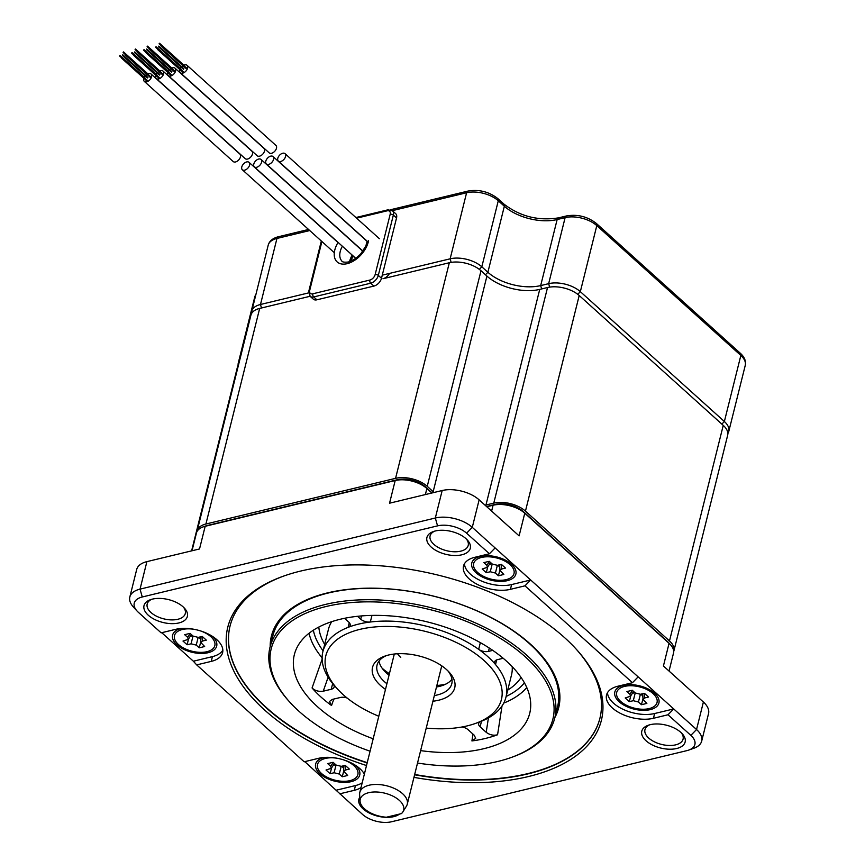 <?xml version="1.0" encoding="UTF-8"?>
<svg xmlns="http://www.w3.org/2000/svg" width="865" height="865" viewBox="0 0 865 865"><rect width="100%" height="100%" fill="white"/><g stroke="black" fill="none" stroke-linecap="round" stroke-linejoin="round"><path stroke-width="1.3" d="M669.488 640.965L723.248 425.364A23.106 12.175 14 0 1 727.66 435.29L673.9 650.891A23.106 12.175 -166 0 0 669.488 640.965L525.455 511.118A23.106 12.175 -166 0 0 493.774 503.116L485.968 504.998A38.503 20.295 14 0 1 485.081 505.203M723.248 425.364L579.204 295.516A23.106 12.175 14 0 0 547.534 287.526L539.728 289.397L485.968 504.998M434.079 492.477A38.503 20.295 14 0 1 433.17 491.677L427.245 486.335A23.106 12.175 -166 0 0 395.565 478.345L449.324 262.744A23.106 12.175 14 0 1 481.005 270.745L486.93 276.086A38.503 20.295 -166 0 0 539.728 289.397M449.324 262.744L383 278.725A7.699 4.649 -48 0 0 389.564 273.405M310.103 296.273L259.673 308.427A23.106 12.175 14 0 0 250.926 315.163L197.177 530.764A23.106 12.175 -166 0 0 197.036 531.499M191.608 550.864L237.497 366.814A23.106 12.175 14 0 1 238.643 364.435M395.565 478.345L205.913 524.017A23.106 12.175 -166 0 0 197.177 530.764M673.673 651.605A23.106 12.175 -166 0 0 673.9 650.891M280.66 161.506A5.006 3.027 -48 0 0 284.974 157.96A5.006 3.027 -48 0 0 285.039 153.656A5.006 3.027 -48 0 0 282.714 153.246A5.006 3.027 -48 0 0 278.4 156.792A5.006 3.027 -48 0 0 278.335 161.095A5.006 3.027 -48 0 0 280.66 161.506M187.045 65.308L275.924 145.439A5.006 3.027 132 0 1 275.859 149.742A5.006 3.027 132 0 1 271.545 153.289A5.006 3.027 132 0 1 269.22 152.878L180.342 72.746A5.006 3.027 -48 0 0 182.656 73.157A5.006 3.027 -48 0 0 186.97 69.611A5.006 3.027 -48 0 0 187.045 65.308A5.006 3.027 -48 0 0 184.721 64.897A5.006 3.027 -48 0 0 183.877 65.189M182.937 65.708A5.006 3.027 -48 0 0 181.682 66.746M181.218 67.265A5.006 3.027 -48 0 0 180.309 68.627M179.888 69.611A5.006 3.027 -48 0 0 180.342 72.746M161.42 45.477L161.117 46.029L161.42 45.477M157.971 49.024L157.668 49.575L157.971 49.024M155.96 46.797L155.657 47.348L155.96 46.797M159.409 43.25L159.106 43.801L159.409 43.25M158.695 46.137L158.381 46.688L158.695 46.137M270.713 156.143A5.006 3.027 132 0 1 273.037 156.554A5.006 3.027 132 0 1 272.972 160.847A5.006 3.027 132 0 1 268.658 164.393A5.006 3.027 132 0 1 266.334 163.982A5.006 3.027 132 0 1 266.398 159.69A5.006 3.027 132 0 1 270.713 156.143M258.711 159.03A5.006 3.027 132 0 1 261.035 159.441A5.006 3.027 132 0 1 260.971 163.734A5.006 3.027 132 0 1 256.656 167.291A5.006 3.027 132 0 1 254.332 166.88A5.006 3.027 132 0 1 254.397 162.577A5.006 3.027 132 0 1 258.711 159.03M242.33 169.767A5.006 3.027 -48 0 1 242.395 165.464A5.006 3.027 -48 0 1 246.709 161.917A5.006 3.027 132 0 1 249.034 162.328A5.006 3.027 132 0 1 248.958 166.631A5.006 3.027 132 0 1 244.644 170.178A5.006 3.027 -48 0 1 242.33 169.767L334.312 252.699M171.876 68.076A5.006 3.027 132 0 1 172.719 67.794A5.006 3.027 132 0 1 175.033 68.205L263.922 148.326A5.006 3.027 132 0 1 263.857 152.629A5.006 3.027 132 0 1 259.543 156.176A5.006 3.027 132 0 1 257.219 155.765L168.329 75.633A5.006 3.027 132 0 1 167.886 72.509M175.033 68.205A5.006 3.027 132 0 1 174.968 72.498A5.006 3.027 132 0 1 170.654 76.044A5.006 3.027 132 0 1 168.329 75.633M168.307 71.514A5.006 3.027 132 0 1 169.216 70.162M169.681 69.643A5.006 3.027 132 0 1 170.935 68.594M149.418 48.375L149.115 48.927L149.418 48.375M143.958 49.683L143.655 50.235L143.958 49.683M145.969 51.922L145.666 52.473L145.969 51.922M147.407 46.137L147.104 46.688L147.407 46.137M146.693 49.035L146.38 49.575L146.693 49.035M159.874 70.973A5.006 3.027 132 0 1 160.717 70.681A5.006 3.027 132 0 1 163.031 71.092L251.92 151.224A5.006 3.027 132 0 1 251.845 155.516A5.006 3.027 132 0 1 247.531 159.063A5.006 3.027 132 0 1 245.217 158.663L156.327 78.531A5.006 3.027 132 0 1 155.884 75.396M163.031 71.092A5.006 3.027 132 0 1 162.966 75.396A5.006 3.027 132 0 1 158.652 78.942A5.006 3.027 132 0 1 156.327 78.531M156.305 74.412A5.006 3.027 132 0 1 157.203 73.049M157.679 72.53A5.006 3.027 132 0 1 158.933 71.492M137.416 51.262L137.113 51.814L137.416 51.262M131.956 52.581L131.653 53.133L131.956 52.581M133.967 54.809L133.653 55.36L133.967 54.809M135.405 49.035L135.102 49.575L135.405 49.035M134.68 51.922L134.378 52.473L134.68 51.922M147.872 73.86A5.006 3.027 132 0 1 148.704 73.568A5.006 3.027 132 0 1 151.029 73.979L239.908 154.111A5.006 3.027 132 0 1 239.843 158.414A5.006 3.027 132 0 1 235.529 161.96A5.006 3.027 132 0 1 233.204 161.55L144.325 81.418A5.006 3.027 132 0 1 143.882 78.283M151.029 73.979A5.006 3.027 132 0 1 150.964 78.283A5.006 3.027 132 0 1 146.65 81.829A5.006 3.027 132 0 1 144.325 81.418M144.293 77.299A5.006 3.027 132 0 1 145.201 75.947M145.677 75.417A5.006 3.027 132 0 1 146.931 74.379M125.414 54.149L125.101 54.7L125.414 54.149M119.954 55.468L119.64 56.02L119.954 55.468M121.965 57.706L121.651 58.247L121.965 57.706M122.679 54.809L122.376 55.36L122.679 54.809M123.403 51.922L123.1 52.473L123.403 51.922M392.505 210.801L395.694 213.677A7.699 4.649 132 0 1 396.538 217.958L381.497 278.281A7.699 4.649 132 0 1 373.918 286.077L316.893 299.809A7.699 4.649 132 0 1 313.325 299.182L310.135 296.306A7.699 4.649 -48 0 0 313.703 296.933L370.717 283.201A7.699 4.649 -48 0 0 378.308 275.405L393.348 215.082A7.699 4.649 -48 0 0 392.505 210.801L387.92 209.827L355.904 217.537M486.779 506.739L493.082 505.225A23.106 12.175 14 0 1 524.763 513.215L669.067 643.311A23.106 12.175 14 0 1 670.483 644.706A23.106 12.175 14 0 1 673.478 653.237L669.045 671.045M486.53 506.512A41.196 21.711 14 0 0 487.611 506.274L495.234 504.436A20.403 10.758 -166 0 1 523.217 511.496L667.521 641.592L669.067 643.311L663.423 665.985L703.396 702.023A26.956 14.208 14 0 1 708.543 713.593L701.688 741.1A26.956 14.208 -166 0 0 696.541 729.519L472.279 527.347A26.956 14.208 -166 0 0 435.322 518.016L140.033 589.13A26.956 14.208 -166 0 0 129.837 596.991A26.956 14.208 -166 0 0 133.34 606.949L137.005 610.971A21.182 11.159 14 0 1 142.271 596.98L140.033 589.13L146.899 561.634L199.523 548.961L205.178 526.288L395.197 480.529A23.106 12.175 14 0 1 426.878 488.52L431.851 493.007M432.165 492.931A41.196 21.711 14 0 1 431.116 492.023L425.331 486.8A20.403 10.758 -166 0 0 397.349 479.74L395.197 480.529L389.542 503.203L442.177 490.52A26.956 14.208 14 0 1 479.134 499.851L519.108 535.878L524.763 513.215L523.217 511.496M670.483 644.706L668.764 642.825A20.403 10.758 -166 0 0 667.521 641.592M192.019 550.767L196.442 533.024A23.106 12.175 14 0 1 203.091 526.904L205.492 526.05A20.403 10.758 -166 0 1 207.33 525.498L397.349 479.74M212.293 636.272A22.717 11.969 14 0 1 212.358 636.337A22.717 11.969 14 0 1 213.742 637.71A22.717 11.969 14 0 1 207.092 652.934A22.717 11.969 14 0 1 176.947 644.857A22.717 11.969 14 0 1 179.152 629.082A22.717 11.969 14 0 1 181.109 628.498M193.371 661.217L196.69 664.893L211.244 661.39L212.433 656.621L193.371 661.217L161.744 632.693M212.433 656.621A30.037 15.83 -166 0 0 222.846 650.156M304.772 761.643L362.554 814.419A21.182 11.159 14 0 0 391.596 821.75L686.875 750.636A21.182 11.159 14 0 0 688.789 750.074L693.914 748.236A26.956 14.208 -166 0 0 701.688 741.1M203.091 526.904A23.106 12.175 14 0 1 205.178 526.288L207.33 525.498M129.837 596.991L136.692 569.494A26.956 14.208 14 0 1 146.899 561.634M466.43 539.09A19.636 10.348 14 0 1 468.214 545.415A19.636 10.348 14 0 1 454.082 551.762A19.636 10.348 14 0 1 433.852 544.345A19.636 10.348 14 0 1 430.1 535.911A19.636 10.348 14 0 1 434.652 531.164M431.192 547.08A22.328 11.764 -166 0 0 460.829 555.016A22.328 11.764 -166 0 0 467.37 540.041A22.328 11.764 -166 0 0 466.008 538.7A22.328 11.764 -166 0 0 433.365 531.564A22.328 11.764 -166 0 0 431.192 547.08M211.244 661.39A30.037 15.83 -166 0 0 222.608 652.621A30.037 15.83 -166 0 0 208.216 633.991A30.037 15.83 -166 0 0 175.692 629.331L161.139 632.845L138.303 612.258A21.182 11.159 14 0 1 137.005 610.971M688.789 750.074A21.182 11.159 14 0 0 690.843 735.358L668.007 714.771L653.453 718.285A30.037 15.83 -166 0 1 620.929 713.625A30.037 15.83 -166 0 1 606.538 694.984A30.037 15.83 -166 0 1 617.902 686.226L632.456 682.723L524.979 585.832L510.426 589.335A30.037 15.83 14 0 1 477.891 584.686A30.037 15.83 14 0 1 463.51 566.045A30.037 15.83 14 0 1 474.874 557.287L489.428 553.773L466.592 533.186A21.182 11.159 14 0 0 437.549 525.866L142.271 596.98M361.008 787.572A30.037 15.83 14 0 1 354.272 790.329L339.718 793.832M196.69 664.893L304.166 761.784L318.72 758.281A30.037 15.83 14 0 1 364.37 774.11M359.808 797.26A22.328 11.764 -166 0 0 363.138 808.916A22.328 11.764 -166 0 0 399.5 814.073M680.874 732.406A22.328 11.764 -166 0 0 648.231 725.27A22.328 11.764 -166 0 0 646.058 740.786A22.328 11.764 -166 0 0 675.695 748.722A22.328 11.764 -166 0 0 682.236 733.758A22.328 11.764 -166 0 0 680.874 732.406M148.272 615.21A22.328 11.764 -166 0 0 177.909 623.157A22.328 11.764 -166 0 0 184.45 608.182A22.328 11.764 -166 0 0 183.088 606.83A22.328 11.764 -166 0 0 150.445 599.705A22.328 11.764 -166 0 0 148.272 615.21M413.957 777.365A192.517 101.454 -166 0 0 528.526 776.532A192.517 101.454 -166 0 0 576.35 649.312A192.517 101.454 -166 0 0 300.62 571.073A192.517 101.454 -166 0 0 283.233 576.231A192.517 101.454 -166 0 0 232.339 667.866A192.517 101.454 -166 0 0 366.5 765.536M362.197 782.803A30.037 15.83 14 0 1 355.461 785.571L336.409 790.156M355.32 765.222A22.717 11.969 14 0 1 355.385 765.276A22.717 11.969 14 0 1 356.769 766.649A22.717 11.969 14 0 1 350.12 781.884A22.717 11.969 14 0 1 319.974 773.807A22.717 11.969 14 0 1 322.18 758.032A22.717 11.969 14 0 1 324.137 757.448M668.007 714.771L673.705 708.932L654.643 713.517A30.037 15.83 -166 0 1 624.13 709.808A30.037 15.83 -166 0 1 607.49 692.692M524.979 585.832L530.667 579.982L511.615 584.567A30.037 15.83 14 0 1 481.102 580.869A30.037 15.83 14 0 1 464.451 563.753M632.456 682.723L638.143 676.873M489.428 553.773L495.115 547.934M654.578 693.233A22.717 11.969 14 0 1 655.962 694.606A22.717 11.969 14 0 1 649.312 709.83A22.717 11.969 14 0 1 619.167 701.753A22.717 11.969 14 0 1 621.373 685.977A22.717 11.969 14 0 1 654.578 693.233M476.128 572.814A22.717 11.969 14 0 1 478.334 557.028A22.717 11.969 14 0 1 511.539 564.283A22.717 11.969 14 0 1 512.923 565.656A22.717 11.969 14 0 1 506.274 580.891A22.717 11.969 14 0 1 476.128 572.814M681.296 732.796A19.636 10.348 14 0 1 683.08 739.121A19.636 10.348 14 0 1 668.948 745.468A19.636 10.348 14 0 1 648.718 738.061A19.636 10.348 14 0 1 644.966 729.617A19.636 10.348 14 0 1 649.518 724.87M183.51 607.219A19.636 10.348 14 0 1 185.283 613.545A19.636 10.348 14 0 1 171.162 619.891A19.636 10.348 14 0 1 150.932 612.485A19.636 10.348 14 0 1 147.18 604.051A19.636 10.348 14 0 1 151.721 599.294M575.733 648.642A190.592 100.437 14 0 1 599.899 718.328A190.592 100.437 14 0 1 527.78 773.926A190.592 100.437 14 0 1 414.595 774.78M367.149 762.952A190.592 100.437 14 0 1 230.036 626.109A190.592 100.437 14 0 1 284.088 575.928M414.67 774.467A190.592 100.437 14 0 0 527.855 773.602A190.592 100.437 -166 0 0 599.942 718.166M367.225 762.638A190.592 100.437 14 0 1 230.068 625.946M554.865 717.528A148.034 78.012 -166 0 0 496.023 620.14A148.034 78.012 -166 0 0 327.424 592.914A148.034 78.012 14 0 0 270.172 646.555M417.525 763.049A145.158 76.498 -166 0 0 497.959 761.427A145.158 76.498 -166 0 0 511.074 757.545L512.437 757.048A146.704 77.309 -166 0 0 554.703 718.188L557.547 706.759A146.704 77.309 -166 0 0 487.287 615.707A146.704 77.309 -166 0 0 328.376 592.99A146.704 77.309 14 0 0 272.864 635.775L270.01 647.204A146.704 77.309 -166 0 0 289.083 701.364L290.056 702.434A145.158 76.498 -166 0 0 370.079 751.209M554.703 718.188A146.704 77.309 -166 0 0 484.432 627.147A146.704 77.309 -166 0 0 325.521 604.419A146.704 77.309 -166 0 0 270.01 647.204M511.074 757.545A145.158 76.498 -166 0 0 519.735 652.059A145.158 76.498 -166 0 0 326.116 606.506A145.158 76.498 -166 0 0 290.056 702.434M420.617 750.625A121.284 63.913 -166 0 0 483.827 748.69A121.284 63.913 -166 0 0 530.526 708.803A121.284 63.913 -166 0 0 467.922 636.24A121.284 63.913 -166 0 0 340.248 619.254A121.284 63.913 -166 0 0 295.765 650.264A121.284 63.913 -166 0 0 373.172 738.797M462.007 726.989A7.699 4.055 14 0 1 468.116 729.714L474.193 735.196L475.728 738.342L471.922 740.937A119.954 63.21 14 0 0 485.416 738.451A119.954 63.21 14 0 0 497.57 734.763L502.024 705.97M497.57 734.763C493.569 735.78 489.785 734.958 486.195 732.298L488.422 717.918M486.195 732.298L480.118 726.816A7.699 4.055 14 0 1 478.648 723.508A7.699 4.055 14 0 1 480.713 721.529A94.339 49.716 -166 0 0 505.949 697.266A94.339 49.716 -166 0 0 495.526 664.536A7.699 4.055 14 0 1 494.672 661.866A7.699 4.055 14 0 1 497.58 659.617L503.192 658.276M492.747 650.372L488.466 651.399A7.699 4.055 14 0 1 478.669 649.345A94.339 49.716 -166 0 0 370.317 622.011A7.699 4.055 14 0 1 360.716 619.178L357.526 616.302M371.961 615.404L370.317 622.011A94.339 49.716 -166 0 0 358.575 624.108A94.339 49.716 -166 0 0 348.119 627.352A94.339 49.716 -166 0 0 322.883 651.626A94.339 49.716 -166 0 0 333.306 684.345A94.339 49.716 -166 0 0 335.144 686.442L337.588 689.124A90.49 47.683 -166 0 0 378.794 716.252M496.672 659.909L495.526 664.536A94.339 49.716 -166 0 0 478.669 649.345L480.335 642.641M426.24 728.081A90.49 47.683 -166 0 0 467.176 725.897A90.49 47.683 -166 0 0 475.35 723.475A90.49 47.683 -166 0 0 480.756 657.724A90.49 47.683 -166 0 0 360.067 629.331A90.49 47.683 -166 0 0 337.588 689.124M475.35 723.475L478.778 722.253A94.339 49.716 -166 0 0 480.713 721.529M472.971 734.093L471.922 740.937M322.461 658.233L312.07 687.967A119.954 63.21 14 0 0 331.544 705.526L333.814 699.061M344.529 618.302L348.714 622.065A7.699 4.055 14 0 1 350.184 625.373A7.699 4.055 14 0 1 348.119 627.352L349.287 622.659M331.544 705.526L329.468 701.483L332.355 699.407L340.356 697.482A7.699 4.055 14 0 1 347.125 698.023M333.306 684.345A7.699 4.055 14 0 1 334.16 687.015A7.699 4.055 14 0 1 331.241 689.264L323.24 691.189C318.72 691.805 315.001 690.735 312.07 687.967M328.127 677.23L323.24 691.189M432.943 701.212A42.353 22.317 -166 0 0 438.696 700.218A42.353 22.317 -166 0 0 449.216 672.235A42.353 22.317 -166 0 0 388.558 655.021A42.353 22.317 -166 0 0 384.73 656.157A42.353 22.317 -166 0 0 385.487 689.383M434.349 695.568A38.503 20.295 -166 0 0 437.203 694.984A38.503 20.295 -166 0 0 451.779 683.761A38.503 20.295 -166 0 0 447.897 670.862M436.479 686.994A38.503 20.295 -166 0 0 439.344 686.421A38.503 20.295 -166 0 0 442.826 685.383A38.503 20.295 -166 0 0 451.952 679.252M386.525 655.562A38.503 20.295 -166 0 0 377.054 665.131A38.503 20.295 -166 0 0 386.904 683.739M379.021 661.065A38.503 20.295 -166 0 0 384.201 670.764A38.503 20.295 -166 0 0 389.034 675.165M382.103 668.169A46.202 24.35 -166 0 0 389.412 673.651M436.857 685.48A46.202 24.35 -166 0 0 445.486 684.172A46.202 24.35 -166 0 0 445.886 684.074M406.226 806.483A24.447 12.889 -166 0 0 406.42 806.191A24.447 12.889 -166 0 0 407.264 804.191A24.447 12.889 -166 0 0 402.593 793.692A24.447 12.889 -166 0 0 377.4 784.469A24.447 12.889 -166 0 0 359.818 792.362A24.447 12.889 -166 0 0 359.624 794.524L360.067 801.185A22.382 11.796 -166 0 0 386.428 817.22L401.414 813.608A22.382 11.796 -166 0 0 402.906 811.867A22.382 11.796 -166 0 0 384.806 793.183A22.382 11.796 -166 0 0 360.067 801.185M308.643 292.889L260.484 304.491A23.106 12.175 -166 0 0 251.737 311.227A23.106 12.175 -166 0 0 251.585 313.519M727.843 433.538A23.106 12.175 -166 0 0 728.784 431.44A23.106 12.175 -166 0 0 724.373 421.514L580.339 291.656A23.106 12.175 -166 0 0 548.659 283.666L540.679 285.591A38.503 20.295 14 0 1 487.882 272.27L481.816 266.809A23.106 12.175 -166 0 0 450.135 258.819L382.276 275.156M239.659 360.348A23.106 12.175 -166 0 0 238.275 363.051A23.106 12.175 -166 0 0 238.113 365.268M337.253 758.27A20.792 10.953 -166 0 0 317.509 764.509A20.792 10.953 -166 0 0 321.477 773.451A20.792 10.953 14 0 0 342.908 781.29A20.792 10.953 14 0 0 357.861 774.575A20.792 10.953 14 0 0 353.893 765.644A20.792 10.953 -166 0 0 343.351 759.794M334.095 772.748L330.127 773.71L326.029 770.012L331.295 768.293L330.7 766.336L327.694 763.622L333.09 762.314L336.107 765.038L341.264 766.336L345.232 765.384L349.341 769.082L345.373 770.034L343.892 771.494L347.676 775.473L342.281 776.77L339.264 774.056L334.095 772.748L336.053 764.984M341.664 766.239L343.567 767.958M342.281 776.77L343.827 770.607M333.263 765.309L335.75 764.714M330.127 773.71L331.619 767.796M653.075 693.589A20.792 10.953 -166 0 0 631.645 685.75A20.792 10.953 -166 0 0 616.691 692.465A20.792 10.953 -166 0 0 620.659 701.396A20.792 10.953 14 0 0 642.09 709.235A20.792 10.953 14 0 0 657.043 702.521A20.792 10.953 14 0 0 653.075 693.589M633.288 700.693L629.32 701.656L625.211 697.958L630.488 696.238L629.893 694.281L626.876 691.568L632.272 690.27L635.288 692.984L640.457 694.281L644.425 693.33L648.523 697.028L644.555 697.979L643.084 699.439L646.858 703.418L641.462 704.716L638.446 702.002L633.288 700.693L635.234 692.93M640.846 694.195L642.76 695.914M641.462 704.716L643.009 698.552M632.445 693.254L634.932 692.66M629.32 701.656L630.801 695.741M194.225 629.331A20.792 10.953 -166 0 0 174.481 635.57A20.792 10.953 -166 0 0 178.45 644.501A20.792 10.953 14 0 0 199.869 652.34A20.792 10.953 14 0 0 214.823 645.625A20.792 10.953 14 0 0 210.855 636.694A20.792 10.953 -166 0 0 200.323 630.845M191.068 643.809L187.1 644.76L183.002 641.062L188.267 639.343L187.673 637.386L184.656 634.672L190.062 633.375L193.068 636.089L198.236 637.386L202.205 636.435L206.303 640.132L202.334 641.084L200.864 642.544L204.648 646.523L199.242 647.82L196.236 645.106L191.068 643.809L193.014 636.034M198.636 637.3L200.539 639.019M199.242 647.82L200.788 641.657M190.224 636.37L192.711 635.764M187.1 644.76L188.581 638.846M510.047 564.64A20.792 10.953 -166 0 0 488.617 556.801A20.792 10.953 -166 0 0 473.663 563.515A20.792 10.953 -166 0 0 477.631 572.446A20.792 10.953 14 0 0 499.062 580.296A20.792 10.953 14 0 0 514.015 573.571A20.792 10.953 14 0 0 510.047 564.64M490.25 571.754L486.281 572.706L482.183 569.008L487.449 567.289L486.854 565.342L483.849 562.618L489.244 561.32L492.261 564.034L497.418 565.342L501.386 564.38L505.495 568.078L501.527 569.04L500.046 570.489L503.83 574.468L498.435 575.766L495.418 573.052L490.25 571.754L492.207 563.991M497.818 565.245L499.721 566.964M498.435 575.766L499.981 569.613M489.417 564.315L491.904 563.71M486.281 572.706L487.774 566.791M205.913 524.017L259.673 308.427M427.245 486.335L481.005 270.745M486.93 276.086L433.17 491.677M493.774 503.116L547.534 287.526M525.455 511.118L579.204 295.516M321.899 241.508L309.724 290.359A5.395 3.255 -48 0 0 312.816 293.797L369.831 280.065A5.395 3.255 -48 0 0 375.14 274.605L390.18 214.282A5.395 3.255 -48 0 0 387.088 210.844L356.607 218.185M368.544 240.73A21.484 12.975 132 0 1 347.114 263.684A21.484 12.975 132 0 1 338.074 242.384M367.171 241.184L365.83 246.006L360.51 254.224L355.364 258.765L348.498 261.998C344.27 262.452 342.01 262.063 341.74 260.852A17.646 10.661 132 0 1 342.356 246.233M352.196 255.099A18.987 11.472 -48 0 0 349.557 261.695M396.538 217.958L393.348 215.082A2.314 1.222 14 0 0 390.18 214.282M387.088 210.844A2.314 1.384 -103.5 0 1 387.92 209.827M309.724 290.359A2.314 1.222 -166 0 0 308.848 291.04L310.135 296.306M312.816 293.797A2.314 1.384 76.5 0 0 313.703 296.933L316.893 299.809M369.831 280.065A2.314 1.384 76.5 0 0 370.717 283.201L373.918 286.077M375.14 274.605A2.314 1.222 14 0 1 378.308 275.405L381.497 278.281M690.843 735.358L696.541 729.519L703.396 702.023M466.592 533.186L472.279 527.347L479.134 499.851M425.331 486.8L426.878 488.52L425.364 494.575M431.116 492.023L431.981 492.974M487.611 506.274L486.649 506.62M495.234 504.436L493.082 505.225L491.623 511.096M354.272 790.329L355.461 785.571M653.453 718.285L654.643 713.517M510.426 589.335L511.615 584.567M437.549 525.866L435.322 518.016L442.177 490.52M526.774 687.534A115.91 61.08 14 0 1 503.733 703.094M481.513 721.205L480.118 726.816M331.717 621.665A94.339 49.716 -166 0 0 328.419 629.396L322.883 651.626M505.949 697.266L511.485 675.035A94.339 49.716 -166 0 0 512.21 666.666M360.716 619.178L361.527 615.923M322.094 657.811A115.91 61.08 14 0 1 309.065 633.256M313.346 630.217A112.082 59.058 -166 0 0 323.078 650.815M506.144 696.455A112.082 59.058 -166 0 0 524.417 682.842M324.667 644.457A105.887 55.793 14 0 1 318.817 627.038M521.076 677.468A105.887 55.793 14 0 1 507.733 690.097M489.298 648.069L488.466 651.399M331.241 689.264L332.668 683.566M400.744 657.443A24.447 12.889 14 0 1 397.543 653.745M251.737 311.227L268.204 245.184A23.106 12.175 14 0 1 276.951 238.448L309.746 230.544M268.204 245.184C269.361 241.021 272.735 238.21 278.325 236.751A3.849 2.303 76.5 0 0 276.951 238.448L260.484 304.491L261.479 307.983M392.332 210.66L466.603 192.765A23.106 12.175 14 0 1 498.283 200.767L504.349 206.227A38.503 20.295 -166 0 0 557.146 219.548L565.126 217.623A23.106 12.175 14 0 1 596.807 225.614L740.84 355.461A23.106 12.175 14 0 1 745.252 365.387C746.138 361.094 744.527 357.072 740.418 353.331A3.849 2.325 132 0 1 740.84 355.461L724.373 421.514L721.853 424.11M390.418 209.763L467.987 191.079A3.849 2.303 76.5 0 0 466.603 192.765L450.135 258.819L451.152 262.387M467.987 191.079C479.08 189.208 489.039 191.727 497.862 198.626A3.849 2.325 132 0 1 498.283 200.767L481.816 266.809L479.329 269.361M497.862 198.626L503.927 204.086A3.849 2.325 132 0 1 504.349 206.227L487.882 272.27L485.46 274.756M503.927 204.086C520.092 216.455 538.289 221.051 558.52 217.861A3.849 2.303 76.5 0 0 557.146 219.548L540.679 285.591L541.631 288.942M558.52 217.861L566.499 215.936A3.849 2.303 76.5 0 0 565.126 217.623L548.659 283.666L549.643 287.115M566.499 215.936C577.604 214.066 587.562 216.574 596.385 223.473A3.849 2.325 132 0 1 596.807 225.614L580.339 291.656L577.766 294.305M238.275 363.051L254.743 297.009A23.106 12.175 14 0 1 255.878 294.619M339.264 774.056L341.199 766.358M330.7 766.336L333.263 762.476M345.373 770.034L344.93 765.46M638.446 702.002L640.381 694.303M629.893 694.281L632.445 690.421M644.555 697.979L644.122 693.406M196.236 645.106L198.161 637.408M187.673 637.386L190.224 633.526M202.334 641.084L201.902 636.51M495.418 573.052L497.353 565.353M486.854 565.342L489.417 561.471M501.527 569.04L501.084 564.456M379.367 238.697L285.039 153.656M368.231 242.135L278.335 161.095M186.18 68.627L161.117 46.029M186.656 68.108L161.582 45.51M182.731 72.173L157.668 49.575M183.207 71.654L158.133 49.056M157.722 49.208L155.657 47.348M181.196 69.427L156.122 46.829M161.171 45.661L159.106 43.801M184.645 65.881L159.571 43.282M183.456 69.287L158.381 46.688M183.921 68.767L158.857 46.169M273.037 156.554L367.149 241.389M266.334 163.982L362.986 251.12M261.035 159.441L362.889 251.272M254.332 166.88L355.861 258.408M249.034 162.328L337.988 242.535M353.028 256.094L355.71 258.516M174.179 71.525L149.115 48.927M174.654 71.006L149.58 48.397M145.709 52.095L143.655 50.235M169.194 72.314L144.12 49.716M170.729 75.071L145.666 52.473M171.205 74.552L146.131 51.943M149.169 48.548L147.104 46.688M172.643 68.767L147.569 46.169M171.454 72.184L146.38 49.575M171.919 71.654L146.855 49.056M162.177 74.412L137.113 51.814M162.652 73.893L137.578 51.294M133.707 54.992L131.653 53.133M157.181 75.212L132.118 52.603M158.728 77.958L133.653 55.36M159.192 77.439L134.129 54.841M137.157 51.435L135.102 49.575M160.641 71.665L135.567 49.056M159.452 75.071L134.378 52.473M159.917 74.552L134.843 51.954M150.175 77.299L125.101 54.7M150.64 76.78L125.576 54.181M121.706 57.879L119.64 56.02M145.179 78.099L120.116 55.501M146.726 80.856L121.651 58.247M147.191 80.326L122.127 57.728M147.439 77.958L122.376 55.36M147.915 77.439L122.841 54.841M125.155 54.333L123.1 52.473M148.639 74.552L123.565 51.954M353.125 255.943L350.639 261.317M321.326 240.989L308.848 291.04M441.756 665.845L407.264 804.191M394.31 654.016L359.818 792.362M402.906 811.867L406.42 806.191M278.325 236.751L308.556 229.474M596.385 223.473L740.418 353.331M254.743 297.009L256.008 294.122M728.784 431.44L745.252 365.387M331.349 768.196L334.431 763.535M343.892 771.375L343.362 765.828M630.531 696.141L633.623 691.481M643.084 699.32L642.554 693.784M188.321 639.246L191.403 634.586M200.864 642.425L200.334 636.889M487.503 567.191L490.585 562.531M500.046 570.37L499.516 564.834"/></g></svg>
